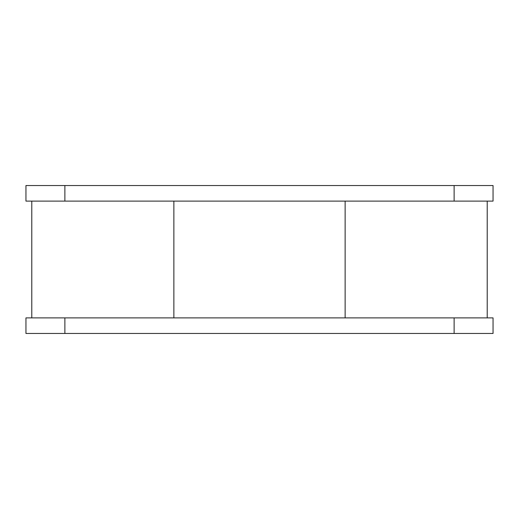 <?xml version="1.0" encoding="UTF-8"?>
<svg xmlns="http://www.w3.org/2000/svg" width="519" height="519" viewBox="0 0 519 519"><rect width="100%" height="100%" fill="white"/><g stroke="black" fill="none" stroke-linecap="round" stroke-linejoin="round"><path stroke-width="0.78" d="M454.125 333.458L493.05 333.458L493.05 317.888L454.125 317.888L454.125 333.458L64.875 333.458L64.875 317.888L454.125 317.888M64.875 317.888L25.95 317.888L25.95 333.458L64.875 333.458M64.875 201.113L25.95 201.113L25.95 185.543L493.05 185.543L493.05 201.113L64.875 201.113L64.875 185.543M31.789 201.113L31.789 317.888M173.865 317.888L173.865 201.113M487.211 201.113L487.211 317.888M345.135 201.113L345.135 317.888M454.125 185.543L454.125 201.113"/></g></svg>
